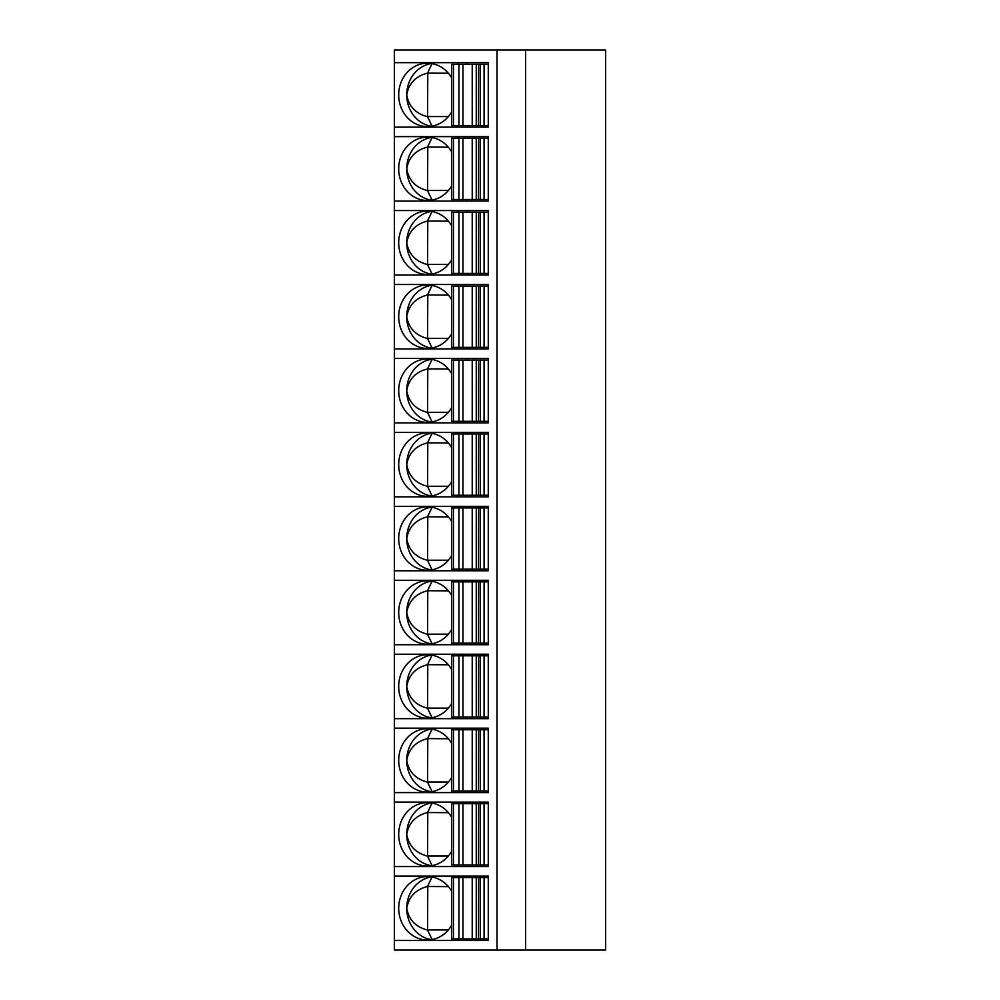 <?xml version="1.0" encoding="UTF-8"?>
<svg xmlns="http://www.w3.org/2000/svg" width="1000" height="1000" viewBox="0 0 1000 1000"><rect width="100%" height="100%" fill="white"/><g stroke="black" fill="none" stroke-linecap="round" stroke-linejoin="round"><path stroke-width="1.5" d="M525.562 50L525.562 950L605.638 950L605.638 50L394.363 50L394.363 950L497 950L497 50M458.05 876.062L458.05 877.638M458.05 938.913L458.05 940.487M451.6 891.188A31.688 28.725 -90 0 0 427.413 876.587A31.688 28.725 -90 0 0 398.7 908.275A31.688 28.725 -90 0 0 427.413 939.963A31.688 28.725 -90 0 0 451.6 925.362M432.05 877L427.537 886.5C415.675 889.525 408.75 896.787 406.737 908.275A31.688 28.725 90 0 1 431.438 876.9M448.387 886.625L427.537 886.5M427.788 886.625L427.537 930.05L432.05 939.55M431.438 939.65A31.688 28.725 90 0 1 406.737 908.275C408.75 919.762 415.675 927.025 427.537 930.05M427.788 929.925L448.387 929.925M394.363 876.062L488.375 876.062L466.987 876.062L466.987 877.638M466.987 938.913L466.987 940.487L488.375 940.487L488.375 876.062M394.363 940.487L488.375 940.487M453.438 877.638L453.438 938.913L451.6 938.913L451.6 877.638L488.375 877.638M478.663 877.638L478.5 938.913L472.225 938.913L472.225 877.638M453.438 938.913L472.225 938.913M480.325 877.638L480.325 938.913L478.5 938.913M480.325 938.913L488.375 938.913M394.363 866.55L488.375 866.55L488.375 802.113L466.987 802.113L466.987 803.7M394.363 802.113L488.375 802.113M394.363 792.6L488.375 792.6L488.375 728.175L466.987 728.175L466.987 729.75M394.363 728.175L488.375 728.175M394.363 718.662L488.375 718.662L488.375 654.225L466.987 654.225L466.987 655.812M394.363 654.225L488.375 654.225M394.363 644.712L488.375 644.712L488.375 580.288L466.987 580.288L466.987 581.862M394.363 580.288L488.375 580.288M394.363 570.775L488.375 570.775L488.375 506.337L466.987 506.337L466.987 507.925M394.363 506.337L488.375 506.337M394.363 496.825L488.375 496.825L488.375 432.4L466.987 432.4L466.987 433.975M394.363 432.4L488.375 432.4M394.363 422.887L488.375 422.887L488.375 358.45L466.987 358.45L466.987 360.037M394.363 358.45L488.375 358.45M394.363 348.938L488.375 348.938L488.375 284.513L466.987 284.513L466.987 286.087M394.363 284.513L488.375 284.513M394.363 275L488.375 275L488.375 210.562L466.987 210.562L466.987 212.15M394.363 210.562L488.375 210.562M394.363 201.062L488.375 201.062L488.375 136.625L466.987 136.625L466.987 138.2M394.363 136.625L488.375 136.625M394.363 127.112L488.375 127.112L488.375 62.675L466.987 62.675L466.987 64.262M394.363 62.675L488.375 62.675M466.987 864.963L466.987 866.55L488.375 866.55M458.05 802.113L458.05 803.7M458.05 864.963L458.05 866.55M451.6 817.237A31.688 28.725 -90 0 0 427.413 802.638A31.688 28.725 -90 0 0 398.7 834.325A31.688 28.725 -90 0 0 427.413 866.025A31.688 28.725 -90 0 0 451.6 851.425M432.05 803.05L427.537 812.55C415.675 815.588 408.75 822.85 406.737 834.325A31.688 28.725 90 0 1 431.438 802.95M448.387 812.675L427.537 812.55M427.788 812.675L427.537 856.1L432.05 865.612M431.438 865.713A31.688 28.725 90 0 1 406.737 834.325C408.75 845.812 415.675 853.075 427.537 856.1M427.788 855.987L448.387 855.987M453.438 803.7L453.438 864.963L451.6 864.963L451.6 803.7L488.375 803.7M478.663 803.7L478.5 864.963L472.225 864.963L472.225 803.7M453.438 864.963L472.225 864.963M480.325 803.7L480.325 864.963L478.5 864.963M480.325 864.963L488.375 864.963M466.987 791.025L466.987 792.6L488.375 792.6M458.05 728.175L458.05 729.75M458.05 791.025L458.05 792.6M451.6 743.3A31.688 28.725 -90 0 0 427.413 728.7A31.688 28.725 -90 0 0 398.7 760.387A31.688 28.725 -90 0 0 427.413 792.075A31.688 28.725 -90 0 0 451.6 777.475M432.05 729.112L427.537 738.612C415.675 741.637 408.75 748.9 406.737 760.387A31.688 28.725 90 0 1 431.438 729.013M448.387 738.737L427.537 738.612M427.788 738.737L427.537 782.163L432.05 791.663M431.438 791.762A31.688 28.725 90 0 1 406.737 760.387C408.75 771.875 415.675 779.137 427.537 782.163M427.788 782.038L448.387 782.038M453.438 729.75L453.438 791.025L451.6 791.025L451.6 729.75L488.375 729.75M478.663 729.75L478.5 791.025L472.225 791.025L472.225 729.75M453.438 791.025L472.225 791.025M480.325 729.75L480.325 791.025L478.5 791.025M480.325 791.025L488.375 791.025M466.987 717.075L466.987 718.662L488.375 718.662M458.05 654.225L458.05 655.812M458.05 717.075L458.05 718.662M451.6 669.35A31.688 28.725 -90 0 0 427.413 654.75A31.688 28.725 -90 0 0 398.7 686.438A31.688 28.725 -90 0 0 427.413 718.138A31.688 28.725 -90 0 0 451.6 703.538M432.05 655.163L427.537 664.675C415.675 667.7 408.75 674.963 406.737 686.438A31.688 28.725 90 0 1 431.438 655.062M448.387 664.788L427.537 664.675M427.788 664.788L427.537 708.213L432.05 717.725M431.438 717.825A31.688 28.725 90 0 1 406.737 686.438C408.75 697.925 415.675 705.188 427.537 708.213M427.788 708.1L448.387 708.1M453.438 655.812L453.438 717.075L451.6 717.075L451.6 655.812L488.375 655.812M478.663 655.812L478.5 717.075L472.225 717.075L472.225 655.812M453.438 717.075L472.225 717.075M480.325 655.812L480.325 717.075L478.5 717.075M480.325 717.075L488.375 717.075M466.987 643.138L466.987 644.712L488.375 644.712M458.05 580.288L458.05 581.862M458.05 643.138L458.05 644.712M451.6 595.413A31.688 28.725 -90 0 0 427.413 580.812A31.688 28.725 -90 0 0 398.7 612.5A31.688 28.725 -90 0 0 427.413 644.188A31.688 28.725 -90 0 0 451.6 629.587M432.05 581.225L427.537 590.725C415.675 593.75 408.75 601.013 406.737 612.5A31.688 28.725 90 0 1 431.438 581.125M448.387 590.85L427.537 590.725M427.788 590.85L427.537 634.275L432.05 643.775M431.438 643.875A31.688 28.725 90 0 1 406.737 612.5C408.75 623.987 415.675 631.25 427.537 634.275M427.788 634.15L448.387 634.15M453.438 581.862L453.438 643.138L451.6 643.138L451.6 581.862L488.375 581.862M478.663 581.862L478.5 643.138L472.225 643.138L472.225 581.862M453.438 643.138L472.225 643.138M480.325 581.862L480.325 643.138L478.5 643.138M480.325 643.138L488.375 643.138M466.987 569.188L466.987 570.775L488.375 570.775M458.05 506.337L458.05 507.925M458.05 569.188L458.05 570.775M451.6 521.462A31.688 28.725 -90 0 0 427.413 506.863A31.688 28.725 -90 0 0 398.7 538.562A31.688 28.725 -90 0 0 427.413 570.25A31.688 28.725 -90 0 0 451.6 555.65M432.05 507.275L427.537 516.788C415.675 519.812 408.75 527.075 406.737 538.562A31.688 28.725 90 0 1 431.438 507.175M448.387 516.9L427.537 516.788M427.788 516.9L427.537 560.325L432.05 569.837M431.438 569.938A31.688 28.725 90 0 1 406.737 538.562C408.75 550.037 415.675 557.3 427.537 560.325M427.788 560.212L448.387 560.212M453.438 507.925L453.438 569.188L451.6 569.188L451.6 507.925L488.375 507.925M478.663 507.925L478.5 569.188L472.225 569.188L472.225 507.925M453.438 569.188L472.225 569.188M480.325 507.925L480.325 569.188L478.5 569.188M480.325 569.188L488.375 569.188M466.987 495.25L466.987 496.825L488.375 496.825M458.05 432.4L458.05 433.975M458.05 495.25L458.05 496.825M451.6 447.525A31.688 28.725 -90 0 0 427.413 432.925A31.688 28.725 -90 0 0 398.7 464.613A31.688 28.725 -90 0 0 427.413 496.3A31.688 28.725 -90 0 0 451.6 481.7M432.05 433.338L427.537 442.837C415.675 445.863 408.75 453.125 406.737 464.613A31.688 28.725 90 0 1 431.438 433.237M448.387 442.962L427.537 442.837M427.788 442.962L427.537 486.388L432.05 495.887M431.438 495.988A31.688 28.725 90 0 1 406.737 464.613C408.75 476.1 415.675 483.363 427.537 486.388M427.788 486.262L448.387 486.262M453.438 433.975L453.438 495.25L451.6 495.25L451.6 433.975L488.375 433.975M478.663 433.975L478.5 495.25L472.225 495.25L472.225 433.975M453.438 495.25L472.225 495.25M480.325 433.975L480.325 495.25L478.5 495.25M480.325 495.25L488.375 495.25M466.987 421.3L466.987 422.887L488.375 422.887M458.05 358.45L458.05 360.037M458.05 421.3L458.05 422.887M451.6 373.575A31.688 28.725 -90 0 0 427.413 358.975A31.688 28.725 -90 0 0 398.7 390.675A31.688 28.725 -90 0 0 427.413 422.362A31.688 28.725 -90 0 0 451.6 407.762M432.05 359.387L427.537 368.9C415.675 371.925 408.75 379.188 406.737 390.675A31.688 28.725 90 0 1 431.438 359.288M448.387 369.012L427.537 368.9M427.788 369.012L427.537 412.45L432.05 421.95M431.438 422.05A31.688 28.725 90 0 1 406.737 390.675C408.75 402.15 415.675 409.412 427.537 412.45M427.788 412.325L448.387 412.325M453.438 360.037L453.438 421.3L451.6 421.3L451.6 360.037L488.375 360.037M478.663 360.037L478.5 421.3L472.225 421.3L472.225 360.037M453.438 421.3L472.225 421.3M480.325 360.037L480.325 421.3L478.5 421.3M480.325 421.3L488.375 421.3M466.987 347.362L466.987 348.938L488.375 348.938M458.05 284.513L458.05 286.087M458.05 347.362L458.05 348.938M451.6 299.637A31.688 28.725 -90 0 0 427.413 285.038A31.688 28.725 -90 0 0 398.7 316.725A31.688 28.725 -90 0 0 427.413 348.413A31.688 28.725 -90 0 0 451.6 333.812M432.05 285.45L427.537 294.95C415.675 297.975 408.75 305.238 406.737 316.725A31.688 28.725 90 0 1 431.438 285.35M448.387 295.075L427.537 294.95M427.788 295.075L427.537 338.5L432.05 348M431.438 348.1A31.688 28.725 90 0 1 406.737 316.725C408.75 328.212 415.675 335.475 427.537 338.5M427.788 338.375L448.387 338.375M453.438 286.087L453.438 347.362L451.6 347.362L451.6 286.087L488.375 286.087M478.663 286.087L478.5 347.362L472.225 347.362L472.225 286.087M453.438 347.362L472.225 347.362M480.325 286.087L480.325 347.362L478.5 347.362M480.325 347.362L488.375 347.362M466.987 273.412L466.987 275L488.375 275M458.05 210.562L458.05 212.15M458.05 273.412L458.05 275M451.6 225.688A31.688 28.725 -90 0 0 427.413 211.088A31.688 28.725 -90 0 0 398.7 242.787A31.688 28.725 -90 0 0 427.413 274.475A31.688 28.725 -90 0 0 451.6 259.875M432.05 211.5L427.537 221.012C415.675 224.037 408.75 231.3 406.737 242.787A31.688 28.725 90 0 1 431.438 211.4M448.387 221.125L427.537 221.012M427.788 221.125L427.537 264.562L432.05 274.062M431.438 274.163A31.688 28.725 90 0 1 406.737 242.787C408.75 254.262 415.675 261.525 427.537 264.562M427.788 264.438L448.387 264.438M453.438 212.15L453.438 273.412L451.6 273.412L451.6 212.15L488.375 212.15M478.663 212.15L478.5 273.412L472.225 273.412L472.225 212.15M453.438 273.412L472.225 273.412M480.325 212.15L480.325 273.412L478.5 273.412M480.325 273.412L488.375 273.412M466.987 199.475L466.987 201.062L488.375 201.062M458.05 136.625L458.05 138.2M458.05 199.475L458.05 201.062M451.6 151.75A31.688 28.725 -90 0 0 427.413 137.15A31.688 28.725 -90 0 0 398.7 168.837A31.688 28.725 -90 0 0 427.413 200.525A31.688 28.725 -90 0 0 451.6 185.925M432.05 137.562L427.537 147.062C415.675 150.087 408.75 157.35 406.737 168.837A31.688 28.725 90 0 1 431.438 137.463M448.387 147.188L427.537 147.062M427.788 147.188L427.537 190.613L432.05 200.113M431.438 200.212A31.688 28.725 90 0 1 406.737 168.837C408.75 180.325 415.675 187.587 427.537 190.613M427.788 190.487L448.387 190.487M453.438 138.2L453.438 199.475L451.6 199.475L451.6 138.2L488.375 138.2M478.663 138.2L478.5 199.475L472.225 199.475L472.225 138.2M453.438 199.475L472.225 199.475M480.325 138.2L480.325 199.475L478.5 199.475M480.325 199.475L488.375 199.475M466.987 125.525L466.987 127.112L488.375 127.112M458.05 62.675L458.05 64.262M458.05 125.525L458.05 127.112M451.6 77.8A31.688 28.725 -90 0 0 427.413 63.2A31.688 28.725 -90 0 0 398.7 94.9A31.688 28.725 -90 0 0 427.413 126.587A31.688 28.725 -90 0 0 451.6 111.988M432.05 63.625L427.537 73.125C415.675 76.15 408.75 83.413 406.737 94.9A31.688 28.725 90 0 1 431.438 63.513M448.387 73.238L427.537 73.125M427.788 73.238L427.537 116.675L432.05 126.175M431.438 126.275A31.688 28.725 90 0 1 406.737 94.9C408.75 106.375 415.675 113.637 427.537 116.675M427.788 116.55L448.387 116.55M453.438 64.262L453.438 125.525L451.6 125.525L451.6 64.262L488.375 64.262M478.663 64.262L478.5 125.525L472.225 125.525L472.225 64.262M453.438 125.525L472.225 125.525M480.325 64.262L480.325 125.525L478.5 125.525M480.325 125.525L488.375 125.525M525.562 950L497 950M458.913 877.638L458.913 938.913M462.95 877.638L462.95 938.913M476.262 938.913L476.262 877.638M484.075 877.638L484.075 938.913M488.275 877.638L488.275 938.913M458.913 803.7L458.913 864.963M462.95 803.7L462.95 864.963M476.262 864.963L476.262 803.7M484.075 803.7L484.075 864.963M488.275 803.7L488.275 864.963M458.913 729.75L458.913 791.025M462.95 729.75L462.95 791.025M476.262 791.025L476.262 729.75M484.075 729.75L484.075 791.025M488.275 729.75L488.275 791.025M458.913 655.812L458.913 717.075M462.95 655.812L462.95 717.075M476.262 717.075L476.262 655.812M484.075 655.812L484.075 717.075M488.275 655.812L488.275 717.075M458.913 581.862L458.913 643.138M462.95 581.862L462.95 643.138M476.262 643.138L476.262 581.862M484.075 581.862L484.075 643.138M488.275 581.862L488.275 643.138M458.913 507.925L458.913 569.188M462.95 507.925L462.95 569.188M476.262 569.188L476.262 507.925M484.075 507.925L484.075 569.188M488.275 507.925L488.275 569.188M458.913 433.975L458.913 495.25M462.95 433.975L462.95 495.25M476.262 495.25L476.262 433.975M484.075 433.975L484.075 495.25M488.275 433.975L488.275 495.25M458.913 360.037L458.913 421.3M462.95 360.037L462.95 421.3M476.262 421.3L476.262 360.037M484.075 360.037L484.075 421.3M488.275 360.037L488.275 421.3M458.913 286.087L458.913 347.362M462.95 286.087L462.95 347.362M476.262 347.362L476.262 286.087M484.075 286.087L484.075 347.362M488.275 286.087L488.275 347.362M458.913 212.15L458.913 273.412M462.95 212.15L462.95 273.412M476.262 273.412L476.262 212.15M484.075 212.15L484.075 273.412M488.275 212.15L488.275 273.412M458.913 138.2L458.913 199.475M462.95 138.2L462.95 199.475M476.262 199.475L476.262 138.2M484.075 138.2L484.075 199.475M488.275 138.2L488.275 199.475M458.913 64.262L458.913 125.525M462.95 64.262L462.95 125.525M476.262 125.525L476.262 64.262M484.075 64.262L484.075 125.525M488.275 64.262L488.275 125.525"/></g></svg>
